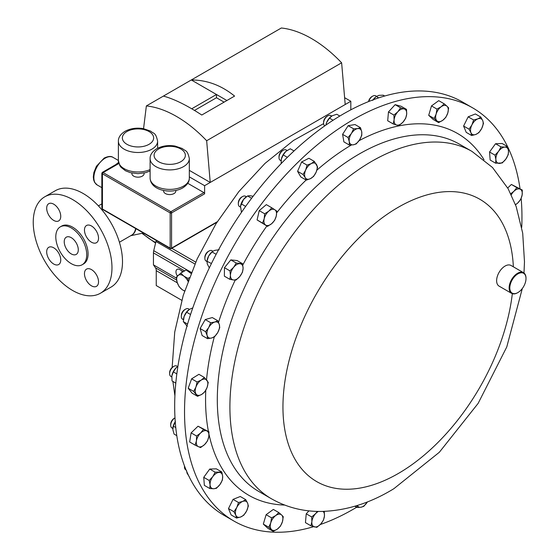 <?xml version="1.0" encoding="UTF-8"?>
<svg xmlns="http://www.w3.org/2000/svg" width="560" height="560" viewBox="0 0 560 560"><rect width="100%" height="100%" fill="white"/><g stroke="black" fill="none" stroke-linecap="round" stroke-linejoin="round"><path stroke-width="0.84" d="M91.497 225.988A9.94 5.74 -120 0 0 86.527 225.498A9.94 5.74 -120 0 0 85.001 233.464A9.94 5.74 -120 0 0 91.497 242.221A9.94 5.74 -120 0 0 96.467 242.718A9.94 5.74 -120 0 0 97.993 234.752A9.94 5.74 -120 0 0 91.497 225.988M53.718 204.176A9.94 5.74 -120 0 0 48.748 203.686A9.94 5.74 -120 0 0 47.222 211.652A9.94 5.74 -120 0 0 53.718 220.416A9.94 5.74 -120 0 0 58.688 220.906A9.94 5.74 -120 0 0 60.214 212.94A9.94 5.74 -120 0 0 53.718 204.176M53.718 247.8A9.94 5.74 -120 0 0 48.748 247.31A9.94 5.74 -120 0 0 47.222 255.276A9.94 5.74 -120 0 0 53.718 264.033A9.94 5.74 -120 0 0 58.688 264.53A9.94 5.74 -120 0 0 60.214 256.564A9.94 5.74 -120 0 0 53.718 247.8M91.497 269.612A9.94 5.74 -120 0 0 86.527 269.122A9.94 5.74 -120 0 0 85.001 277.088A9.94 5.74 -120 0 0 91.497 285.845A9.94 5.74 -120 0 0 96.467 286.342A9.94 5.74 -120 0 0 97.993 278.369A9.94 5.74 -120 0 0 91.497 269.612M71.26 237.671A9.94 5.74 -120 0 0 66.29 237.181A9.94 5.74 -120 0 0 64.764 245.147A9.94 5.74 -120 0 0 71.26 253.911A9.94 5.74 -120 0 0 76.23 254.401A9.94 5.74 -120 0 0 77.756 246.435A9.94 5.74 -120 0 0 71.26 237.671M313.628 526.68A238.595 137.753 -60 0 1 233.947 521.066A238.595 137.753 -60 0 1 196.616 332.458A238.595 137.753 -60 0 1 349.23 121.996A238.595 137.753 -60 0 1 472.542 107.807A238.595 137.753 -60 0 1 507.591 146.65L504.875 147.098A8.939 5.159 -60 0 1 508.48 151.011A8.939 5.159 -60 0 1 505.785 159.166A8.939 5.159 -60 0 1 499.485 163.415A8.939 5.159 -60 0 1 495.88 159.502L495.621 163.198L502.222 162.974L505.785 159.166L508.221 154.707L508.48 151.011L507.612 146.657L502.145 143.507L495.544 143.724L501.004 146.881L498.575 151.34A8.939 5.159 -60 0 1 504.875 147.098L501.004 146.881M507.633 146.734A238.595 137.753 -60 0 1 520.03 188.734M521.15 198.443A238.595 137.753 -60 0 1 521.731 227.339M517.734 292.663A11.928 6.888 -60 0 1 517.566 292.761A11.928 6.888 -60 0 1 511.602 293.356A11.928 6.888 -60 0 1 509.733 283.927A11.928 6.888 -60 0 1 517.363 273.399A11.928 6.888 -60 0 1 523.53 272.692A11.928 6.888 -60 0 1 526.001 278.152A11.928 6.888 -60 0 1 526.001 278.348M511.602 293.356L499.093 286.132A11.928 6.888 -60 0 1 497.231 276.703A11.928 6.888 -60 0 1 504.861 266.182A11.928 6.888 -60 0 1 511.021 265.468L523.53 272.692M518.098 292.453A11.452 6.615 120 0 0 526.001 278.544A11.452 6.615 120 0 0 517.713 273.98A11.452 6.615 120 0 0 509.81 288.008A11.452 6.615 120 0 0 517.902 292.572A11.452 6.615 120 0 0 518.098 292.453M173.131 366.772A4.781 2.758 120 0 0 173.005 366.842A4.781 2.758 120 0 0 172.879 366.919A4.781 2.758 120 0 0 169.624 372.694L169.624 373.667A5.964 3.444 120 0 0 170.856 376.397L171.752 376.908M177.702 366.569L176.82 366.065A5.964 3.444 120 0 0 173.838 366.359A5.964 3.444 120 0 0 173.691 366.45A5.964 3.444 120 0 0 169.624 373.667M212.933 251.195L212.065 250.698A5.964 3.444 120 0 0 211.232 250.432A5.964 3.444 120 0 0 209.083 250.992A5.964 3.444 120 0 0 204.862 258.3A5.964 3.444 120 0 0 206.094 261.03L206.955 261.527M287.084 150.465L286.195 149.954A5.964 3.444 120 0 0 283.213 150.248A5.964 3.444 120 0 0 278.999 157.556A5.964 3.444 120 0 0 279.447 159.481A5.964 3.444 120 0 0 280.231 160.286L281.113 160.797M331.681 116.067L330.792 115.549A5.964 3.444 120 0 0 327.81 115.843A5.964 3.444 120 0 0 323.589 123.151A5.964 3.444 120 0 0 323.659 123.977A5.964 3.444 120 0 0 324.793 125.86M174.993 417.893A5.964 3.444 120 0 0 174.916 417.942L174.076 418.425A4.781 2.758 120 0 0 173.012 419.237A4.781 2.758 120 0 0 170.702 424.277L170.702 425.243A5.964 3.444 120 0 0 171.934 427.973L172.823 428.484M174.916 417.942A5.964 3.444 120 0 0 173.586 418.957A5.964 3.444 120 0 0 170.702 425.243M192.801 307.867L189.413 309.393L188.524 308.868A5.964 3.444 120 0 0 186.585 308.714A5.964 3.444 120 0 0 185.542 309.169A5.964 3.444 120 0 0 181.328 316.47A5.964 3.444 120 0 0 182.56 319.2L183.428 319.704M245.623 196.322A5.964 3.444 120 0 0 245.525 196.252A5.964 3.444 120 0 0 242.543 196.553A5.964 3.444 120 0 0 238.322 203.854A5.964 3.444 120 0 0 239.456 206.521A5.964 3.444 120 0 0 239.561 206.584A5.964 3.444 120 0 0 239.666 206.647M71.26 227.934A21.868 12.628 60 0 1 85.547 247.205A21.868 12.628 60 0 1 82.194 264.733A21.868 12.628 60 0 1 71.26 263.648A21.868 12.628 60 0 1 56.973 244.377A21.868 12.628 60 0 1 60.319 226.849A21.868 12.628 60 0 1 71.26 227.934M60.319 226.849L61.67 226.072A21.868 12.628 60 0 1 72.611 227.157A21.868 12.628 60 0 1 86.898 246.428A21.868 12.628 60 0 1 83.545 263.956L82.194 264.733M72.611 199.556A55.671 32.144 60 0 1 108.976 248.612A55.671 32.144 60 0 1 100.443 293.223A55.671 32.144 60 0 1 72.611 290.472A55.671 32.144 60 0 1 36.239 241.409A55.671 32.144 60 0 1 44.772 196.798A55.671 32.144 60 0 1 72.611 199.556M100.443 293.223L110.971 287.147A55.671 32.144 -120 0 0 119.504 242.536A55.671 32.144 -120 0 0 83.132 193.48A55.671 32.144 -120 0 0 55.3 190.722L44.772 196.798M163.618 190.456L163.618 191.058A6.104 3.521 0 0 0 167.384 194.313A6.104 3.521 0 0 0 174.034 193.55A6.104 3.521 0 0 0 175.819 191.058L175.819 190.456M131.901 173.04L131.901 173.642A6.104 3.521 0 0 0 135.667 176.897A6.104 3.521 0 0 0 142.317 176.134A6.104 3.521 0 0 0 144.102 173.642L144.102 173.04M472.542 107.807L462.693 102.116A238.595 137.753 120 0 0 387.058 95.361A238.595 137.753 120 0 0 197.281 295.701A238.595 137.753 120 0 0 224.098 515.382L233.947 521.066M350.826 109.83L350.826 101.269L345.205 104.517L341.628 62.811L206.661 140.735A112.14 64.743 60 0 0 146.363 105.924L163.401 96.089C174.062 98.959 186.858 105.273 201.782 115.024L234.577 96.082C221.368 85.344 206.948 79.975 191.317 79.968L163.401 96.089M226.905 100.513L191.317 79.968L281.337 28A112.14 64.743 60 0 1 341.628 62.811M187.761 183.302L203.91 192.619A0.994 0.574 60 0 1 204.61 193.837L171.57 212.912L171.57 248.108L217.287 221.718M345.205 104.517L204.61 185.689L204.61 193.837M102.634 209.454L101.843 207.949L102.424 208.999L170.163 248.108L170.163 212.912L102.424 173.81L102.424 208.999A0.994 0.574 120 0 0 102.634 209.454L170.373 248.563A0.994 0.574 -60 0 1 170.163 248.108A0.994 0.574 180 0 0 171.57 248.108A0.994 0.574 60 0 1 171.367 248.563A0.994 0.994 0 0 1 170.373 248.563A0.994 0.574 -60 0 0 170.87 248.514M102.424 172.998L102.424 173.81A0.994 0.574 120 0 1 103.131 172.592L102.424 172.998M204.61 185.689L189.329 176.869M206.661 140.735L210.231 182.441L189.329 170.373M143.556 128.674L146.363 105.924M350.826 101.269L344.617 97.685M224.091 102.137L216.475 97.741L216.475 94.493L191.73 108.78M216.475 97.741L194.495 110.425M116.004 164.479L117.978 163.1M116.809 163.625A1.911 1.253 -116.2 0 0 117.229 163.779M183.302 271.656L179.788 269.633A5.411 3.122 -120 0 0 177.079 269.36A5.411 3.122 -120 0 0 177.373 276.08M156.177 240.373A7.952 4.592 -60 0 1 155.967 241.514L153.727 250.705A7.952 4.592 120 0 0 153.447 252.889L153.447 264.866L155.512 267.869A7.952 4.592 -60 0 1 156.247 270.655L156.247 285.565L181.769 300.3M176.379 278.103L153.447 264.866M181.636 270.697A5.411 3.122 -120 0 0 182.287 272.244M190.967 273.434L186.221 269.969L180.761 273.126L176.309 277.242L177.135 282.268L179.095 286.636L182.147 289.604L184.59 291.102M189.336 277.641L187.992 278.411L183.813 276.094L180.761 273.126M188.216 280.623L187.992 278.411M184.667 290.857A8.939 5.159 60 0 1 182.147 289.604A8.939 5.159 -120 0 1 177.135 282.268A8.939 5.159 60 0 1 177.968 275.506A8.939 5.159 60 0 1 183.813 276.094A8.939 5.159 60 0 1 187.978 281.274M242.543 196.553L241.703 197.036A4.781 2.758 120 0 0 238.322 202.888L238.322 203.854M240.541 206.178L240.527 206.269A8.939 5.159 -60 0 1 240.541 206.178A8.939 5.159 -60 0 1 243.558 199.416L240.527 206.269L241.472 212.345M253.141 196.259L249.879 195.706L247.548 195.951L243.558 199.416A8.939 5.159 -60 0 1 245.658 197.309A8.939 5.159 -60 0 1 245.784 197.211M245.644 206.395L241.255 203.861M251.601 198.289L247.548 195.951M185.542 309.169L184.709 309.652A4.781 2.758 120 0 0 181.328 315.504L181.328 316.47M183.526 318.899A8.939 5.159 -60 0 1 183.547 318.794A8.939 5.159 -60 0 1 184.128 316.442L183.323 321.636L187.32 326.382M189.413 309.393L186.613 312.214L184.128 316.442A8.939 5.159 -60 0 1 188.664 309.925A8.939 5.159 -60 0 1 188.713 309.883M187.551 324.079L183.323 321.636M190.554 314.489L186.613 312.214M175.434 421.477L173.32 426.146L172.851 429.632L174.076 434.091L176.792 435.659M172.9 427.686A8.939 5.159 -60 0 1 172.914 427.567A8.939 5.159 -60 0 1 175.245 421.75M175.763 427.553L173.32 426.146M184.541 466.088A5.964 3.444 120 0 0 184.471 467.033A5.964 3.444 120 0 0 185.703 469.763L186.088 469.98M184.471 465.899A4.781 2.758 120 0 0 184.471 466.067L184.471 467.033M186.522 470.568L187.061 473.179L189.287 476.77M327.81 115.843L326.97 116.333A4.781 2.758 120 0 0 323.589 122.185L323.589 123.151M325.864 125.104A8.939 5.159 -60 0 1 326.69 122.346L325.878 125.097M339.829 116.032L336.77 114.268L332.283 115.717L329.476 118.146L326.69 122.346A8.939 5.159 -60 0 1 330.932 116.606A8.939 5.159 -60 0 1 330.988 116.557M333.102 120.239L329.476 118.146M283.213 150.248L282.38 150.738A4.781 2.758 120 0 0 278.999 156.59L278.999 157.556M281.211 159.88L281.211 159.908A8.939 5.159 -60 0 1 281.211 159.88A8.939 5.159 -60 0 1 281.358 159.075L281.148 163.611M281.358 159.075A8.939 5.159 -60 0 1 285.901 151.368L283.199 154.931L281.358 159.075M294.035 150.955L290.283 148.785L285.901 151.368A8.939 5.159 -60 0 1 286.335 151.011A8.939 5.159 -60 0 1 286.412 150.948M286.335 151.011L285.901 151.368M287.371 157.332L283.199 154.931M376.551 96.32L375.69 95.83A5.964 3.444 120 0 0 372.708 96.124A5.964 3.444 120 0 0 368.781 101.493M372.708 96.124L371.868 96.607A4.781 2.758 120 0 0 368.571 101.577M373.114 99.82A8.939 5.159 -60 0 1 375.83 96.88L372.757 100.366M384.692 96.019L383.25 95.186L378.952 95.347L376.334 96.488L378.714 97.86M209.083 250.992L208.243 251.475A4.781 2.758 120 0 0 204.862 257.327L204.862 258.3M211.449 263.515L206.983 261.282L207.081 260.617A8.939 5.159 -60 0 1 208.691 255.969L207.039 260.974L207.256 263.907L209.314 267.911M208.691 255.969A8.939 5.159 -60 0 1 212.198 251.748L208.691 255.969M219.142 249.76L214.746 250.362L212.583 251.454M216.139 254.31L212.03 251.944M171.85 375.935A8.939 5.159 -60 0 1 175.945 368.011L173.355 371.896L171.85 375.935L172.032 380.947L175.798 383.124M175.945 368.011A8.939 5.159 -60 0 1 176.96 367.115A8.939 5.159 -60 0 1 177.016 367.073L175.945 368.011M177.898 366.436L176.96 367.115M176.834 373.905L173.355 371.896M515.522 204.785L517.944 202.811L520.842 199.157L522.144 194.929L522.312 190.05L516.845 187.614L513.947 191.268A8.939 5.159 -60 0 1 520.142 189.161A8.939 5.159 -60 0 1 522.144 194.929A8.939 5.159 -60 0 1 517.944 202.811A8.939 5.159 -60 0 1 515.459 204.603M510.769 193.746L513.947 191.268A8.939 5.159 120 0 0 511.287 194.81M270.746 522.886A8.939 5.159 -60 0 1 275.758 515.543A8.939 5.159 -60 0 1 281.603 514.962L278.817 512.575L275.758 515.543L271.579 517.86L270.746 522.886L268.786 527.261L271.572 529.641A8.939 5.159 -60 0 1 270.746 522.886M277.417 529.06A8.939 5.159 -60 0 1 271.572 529.641L273.231 531.377L277.417 529.06L280.469 526.092L282.429 521.724A8.939 5.159 -60 0 1 277.417 529.06M282.429 521.724A8.939 5.159 120 0 0 281.603 514.962L283.262 516.698L282.429 521.724M481.754 128.38A8.939 5.159 -60 0 1 475.86 134.421A8.939 5.159 -60 0 1 470.939 132.685L471.688 135.527L475.86 134.421L478.905 132.657L481.754 128.38L483.483 123.452L482.727 120.61A8.939 5.159 -60 0 1 481.754 128.38M477.806 118.874A8.939 5.159 -60 0 1 482.727 120.61L480.844 117.11L477.806 118.874L473.634 119.98L471.912 124.908A8.939 5.159 -60 0 1 477.806 118.874M471.912 124.908A8.939 5.159 120 0 0 470.939 132.685L469.056 129.185L471.912 124.908M212.765 476.672A8.939 5.159 -60 0 1 219.065 472.423A8.939 5.159 -60 0 1 222.67 476.336L221.802 471.982L215.194 472.206L212.765 476.672L209.202 480.48L210.07 484.827A8.939 5.159 -60 0 1 212.765 476.672M213.682 488.74A8.939 5.159 -60 0 1 210.07 484.827L209.811 488.523L213.682 488.74L216.419 488.299L219.982 484.491A8.939 5.159 -60 0 1 213.682 488.74M219.982 484.491A8.939 5.159 120 0 0 222.67 476.336L222.411 480.032L219.982 484.491M357.007 505.575L356.923 507.472L360.92 507.234L363.79 506.352L367.423 501.9A8.939 5.159 -60 0 1 367.143 502.348A8.939 5.159 -60 0 1 360.92 507.234A8.939 5.159 -60 0 1 357.301 505.477M406.679 114.128A8.939 5.159 -60 0 1 402.955 122.171A8.939 5.159 -60 0 1 396.669 125.027L399.056 125.482L402.955 122.171L405.727 118.216L406.679 114.128L406.504 109.382L404.124 108.927A8.939 5.159 -60 0 1 406.679 114.128M397.838 111.783A8.939 5.159 -60 0 1 404.124 108.927L400.61 107.821L397.838 111.783L393.932 115.087L394.107 119.826A8.939 5.159 -60 0 1 397.838 111.783M394.107 119.826A8.939 5.159 120 0 0 396.669 125.027L393.155 123.914L394.107 119.826M239.988 263.704A8.939 5.159 -60 0 1 243.089 268.282A8.939 5.159 -60 0 1 239.862 276.423L242.48 272.195L243.089 268.282L242.564 263.718L236.285 263.046L233.667 267.274A8.939 5.159 -60 0 1 239.988 263.704M230.447 275.415A8.939 5.159 -60 0 1 233.667 267.274L229.922 270.844L230.447 275.415L229.838 279.321L233.541 279.986A8.939 5.159 -60 0 1 230.447 275.415M233.541 279.986A8.939 5.159 120 0 0 239.862 276.423L236.117 280L233.541 279.986M201.299 380.051A8.939 5.159 -60 0 1 206.885 380.247A8.939 5.159 -60 0 1 207.109 387.408L208.257 382.375L204.379 377.468L201.299 380.051L197.085 381.983L195.944 387.016A8.939 5.159 -60 0 1 201.299 380.051M196.168 394.184A8.939 5.159 -60 0 1 195.944 387.016L193.669 391.405L197.54 396.305L201.754 394.38A8.939 5.159 -60 0 1 196.168 394.184M201.754 394.38A8.939 5.159 120 0 0 207.109 387.408L204.834 391.79L201.754 394.38M317.352 511.406L315.595 513.66L311.696 516.971L311.871 521.71L310.919 525.798L316.813 527.359L320.719 524.055L323.491 520.093L324.443 516.005A8.939 5.159 -60 0 1 320.719 524.055A8.939 5.159 -60 0 1 314.433 526.904A8.939 5.159 -60 0 1 311.871 521.71A8.939 5.159 -60 0 1 315.595 513.66A8.939 5.159 -60 0 1 318.388 511.427M324.268 511.266L324.443 516.005A8.939 5.159 120 0 0 323.043 511.406M316.554 164.57A8.939 5.159 -60 0 1 316.176 172.074A8.939 5.159 -60 0 1 310.527 178.605L313.607 176.428L316.176 172.074L317.625 167.069L314.356 161.427L311.276 163.604A8.939 5.159 -60 0 1 316.554 164.57M305.62 170.135A8.939 5.159 -60 0 1 311.276 163.604L307.069 165.13L305.62 170.135L303.051 174.489L305.249 177.639A8.939 5.159 -60 0 1 305.62 170.135M305.249 177.639A8.939 5.159 120 0 0 310.527 178.605L306.32 180.138L305.249 177.639M361.718 131.81A8.939 5.159 -60 0 1 359.576 139.916A8.939 5.159 -60 0 1 353.36 144.802L356.23 143.92L359.576 139.916L361.802 135.254L361.718 131.81L360.5 127.715L357.63 128.597A8.939 5.159 -60 0 1 361.718 131.81M351.414 133.49A8.939 5.159 -60 0 1 357.63 128.597L353.633 128.828L351.414 133.49L348.061 137.494L349.272 141.589A8.939 5.159 -60 0 1 351.414 133.49M349.272 141.589A8.939 5.159 120 0 0 353.36 144.802L349.356 145.04L349.272 141.589M498.575 151.34A8.939 5.159 120 0 0 495.88 159.502L495.012 155.155L498.575 151.34M236.796 507.451A8.939 5.159 -60 0 1 242.69 501.417A8.939 5.159 -60 0 1 247.611 503.153L245.728 499.653L242.69 501.417L238.518 502.523L236.796 507.451L233.94 511.735L235.823 515.228A8.939 5.159 -60 0 1 236.796 507.451M240.744 516.964A8.939 5.159 -60 0 1 235.823 515.228L236.572 518.07L240.744 516.964L243.789 515.2L246.638 510.923A8.939 5.159 -60 0 1 240.744 516.964M246.638 510.923A8.939 5.159 120 0 0 247.611 503.153L248.367 505.995L246.638 510.923M447.804 112.952A8.939 5.159 -60 0 1 442.792 120.288A8.939 5.159 -60 0 1 436.947 120.869L438.606 122.605L442.792 120.288L445.844 117.327L447.804 112.952L448.637 107.926L446.978 106.19A8.939 5.159 -60 0 1 447.804 112.952M441.133 106.771A8.939 5.159 -60 0 1 446.978 106.19L444.192 103.81L441.133 106.771L436.954 109.088L436.121 114.114A8.939 5.159 -60 0 1 441.133 106.771M436.121 114.114A8.939 5.159 120 0 0 436.947 120.869L434.161 118.489L436.121 114.114M200.606 433.02A8.939 5.159 -60 0 1 206.794 430.913A8.939 5.159 -60 0 1 208.796 436.681L208.964 431.802L203.504 429.366L200.606 433.02L196.574 436.03L196.413 440.902A8.939 5.159 -60 0 1 200.606 433.02M198.408 446.677A8.939 5.159 -60 0 1 196.413 440.902L195.111 445.13L198.408 446.677L200.571 447.573L204.603 444.563A8.939 5.159 -60 0 1 198.408 446.677M204.603 444.563A8.939 5.159 120 0 0 208.796 436.681L207.501 440.909L204.603 444.563M214.788 322.049A8.939 5.159 -60 0 1 219.317 324.534A8.939 5.159 -60 0 1 217.756 332.507L219.737 327.691L219.317 324.534L217.763 320.719L214.788 322.049L210.693 322.721L208.705 327.537A8.939 5.159 -60 0 1 214.788 322.049M207.144 335.51A8.939 5.159 -60 0 1 208.705 327.537L205.59 331.695L207.144 335.51L207.571 338.667L211.666 337.995A8.939 5.159 -60 0 1 207.144 335.51M211.666 337.995A8.939 5.159 120 0 0 217.756 332.507L214.641 336.665L211.666 337.995M274.848 209.762A8.939 5.159 -60 0 1 276.269 216.055A8.939 5.159 -60 0 1 271.649 223.699L274.638 220.374L276.269 216.055L276.773 211.078L271.796 207.788L268.807 211.113A8.939 5.159 -60 0 1 274.848 209.762M264.18 218.757A8.939 5.159 -60 0 1 268.807 211.113L264.684 213.787L264.18 218.757L262.549 223.076L265.601 225.05A8.939 5.159 -60 0 1 264.18 218.757M265.601 225.05A8.939 5.159 120 0 0 271.649 223.699L267.526 226.373L265.601 225.05M507.717 187.985L511.385 184.457L522.312 190.05M511.385 184.457L516.845 187.614M273.231 531.377L267.771 528.22L263.326 524.104L268.786 527.261M263.326 524.104L266.112 514.703L273.35 509.425L278.817 512.575M266.112 514.703L271.579 517.86M471.688 135.527L466.228 132.37L463.596 126.035L468.167 116.823L475.384 113.96L480.844 117.11M468.167 116.823L473.634 119.98M463.596 126.035L469.056 129.185M209.811 488.523L204.351 485.373L203.742 477.323L209.202 480.48M203.742 477.323L209.734 469.056L216.335 468.832L221.802 471.982M209.734 469.056L215.194 472.206M354.795 506.24L356.923 507.472M393.155 123.914L387.695 120.764L388.472 111.93L395.143 104.664L401.037 106.232L406.504 109.382M395.143 104.664L400.61 107.821M388.472 111.93L393.932 115.087M229.838 279.321L224.371 276.171L224.455 267.694L230.818 259.889L236.285 263.046M224.455 267.694L229.922 270.844M230.818 259.889L237.097 260.561L242.564 263.718M197.54 396.305L192.08 393.155L188.202 388.248L191.625 378.826L197.085 381.983M188.202 388.248L193.669 391.405M191.625 378.826L198.919 374.311L204.379 377.468M308.952 510.853L306.229 513.814L305.452 522.641L310.919 525.798M306.229 513.814L311.696 516.971M306.32 180.138L300.853 176.981L297.584 171.332L301.602 161.98L308.889 158.27L314.356 161.427M301.602 161.98L307.069 165.13M297.584 171.332L303.051 174.489M349.356 145.04L343.896 141.883L342.594 134.337L348.166 125.678L355.04 124.558L360.5 127.715M348.166 125.678L353.633 128.828M342.594 134.337L348.061 137.494M495.621 163.198L490.154 160.041L489.545 151.998L495.544 143.724M489.545 151.998L495.012 155.155M236.572 518.07L231.112 514.913L228.48 508.578L233.94 511.735M228.48 508.578L233.051 499.373L240.268 496.503L245.728 499.653M233.051 499.373L238.518 502.523M438.606 122.605L433.146 119.448L428.701 115.332L431.487 105.931L438.725 100.653L444.192 103.81M431.487 105.931L436.954 109.088M428.701 115.332L434.161 118.489M195.111 445.13L189.651 441.973L191.114 432.873L196.574 436.03M191.114 432.873L198.037 426.209L208.964 431.802M198.037 426.209L203.504 429.366M207.571 338.667L202.104 335.517L200.13 328.545L205.226 319.564L210.693 322.721M200.13 328.545L205.59 331.695M205.226 319.564L212.296 317.562L217.763 320.719M267.526 226.373L257.082 219.926L259.224 210.63L266.336 204.631L271.796 207.788M259.224 210.63L264.684 213.787M257.082 219.926L262.549 223.076M356.594 507.283A238.595 137.753 -60 0 1 320.25 524.538M258.846 491.505A200.55 115.787 -60 0 1 227.465 332.976A200.55 115.787 -60 0 1 355.74 156.072A200.55 115.787 -60 0 1 459.389 144.144L471.989 151.417A200.55 115.787 -60 0 0 368.34 163.345A200.55 115.787 -60 0 0 240.065 340.249A200.55 115.787 -60 0 0 271.439 498.778L258.846 491.505M284.627 505.057A208.852 120.582 -60 0 1 209.013 434.336M208.439 431.501A208.852 120.582 -60 0 1 205.786 390.264M206.521 379.799A208.852 120.582 -60 0 1 214.298 336.882M218.526 322.357A208.852 120.582 -60 0 1 235.228 280.063M242.802 264.992A208.852 120.582 -60 0 1 266.868 225.995M276.724 212.765A208.852 120.582 -60 0 1 306.131 180.026M316.883 170.149A208.852 120.582 -60 0 1 349.734 145.985A208.852 120.582 -60 0 1 351.372 145.005M512.33 293.685A163.044 94.136 -60 0 1 400.981 471.912A163.044 94.136 -60 0 1 282.982 410.123A163.044 94.136 -60 0 1 395.493 208.908A163.044 94.136 -60 0 1 513.359 266.819M105.112 158.193A15.904 9.184 120 0 0 94.724 172.207A15.904 9.184 120 0 0 97.16 184.954L94.633 182.399L93.695 180.096L93.31 176.953L93.884 172.473L96.432 166.236L104.16 158.095C108.206 156.191 111.181 155.96 113.064 157.402A15.904 9.184 120 0 0 105.112 158.193M135.625 228.501A21 12.124 60 0 1 131.502 235.256L119.413 242.235M135.94 228.69A21.056 12.159 60 0 1 131.04 235.522M150.108 158.592C149.975 154.966 152.166 151.69 156.674 148.764C162.113 145.845 168.252 144.949 175.084 146.062L182.385 148.547C185.374 151.389 187.348 149.408 189.329 158.592A19.607 11.319 180 0 1 183.582 166.593A19.607 11.319 180 0 1 162.218 169.05A19.607 11.319 180 0 1 150.108 158.592L150.108 178.073A19.607 11.319 0 0 0 162.218 188.531A19.607 11.319 0 0 0 183.582 186.074A19.607 11.319 0 0 0 189.329 178.073C189.448 181.713 187.257 184.989 182.763 187.894C171.759 194.334 150.612 190.869 150.108 178.073M180.775 161.721A15.631 9.023 0 0 0 180.775 148.96A15.631 9.023 0 0 0 158.662 148.96A15.631 9.023 0 0 0 158.662 161.721A15.631 9.023 0 0 0 180.775 161.721M118.391 141.169C118.258 137.543 120.449 134.267 124.957 131.348C130.396 128.429 136.535 127.526 143.36 128.639L150.668 131.131C153.657 133.973 155.631 131.992 157.612 141.169A19.607 11.319 180 0 1 151.865 149.177A19.607 11.319 180 0 1 130.494 151.627A19.607 11.319 180 0 1 118.391 141.169L118.391 160.65A19.607 11.319 0 0 0 129.423 170.835A19.607 11.319 0 0 0 150.108 169.561M149.058 144.305A15.631 9.023 0 0 0 149.058 131.544A15.631 9.023 0 0 0 126.945 131.544A15.631 9.023 0 0 0 126.945 144.305A15.631 9.023 0 0 0 149.058 144.305M118.846 163.513L103.131 172.592L170.87 211.694L203.91 192.619M171.57 212.912A0.994 0.574 -120 0 0 170.87 211.694A0.994 0.574 -60 0 0 170.163 212.912A0.994 0.574 180 0 0 171.57 212.912M155.729 242.473A51.695 29.848 60 0 1 142.443 233.205M184.625 270.893L153.447 252.889M195.72 262.122L171.801 248.311M194.901 263.991L155.967 241.514M191.359 272.44L153.727 250.705M176.631 280.063L155.512 267.869M177.31 282.821L156.247 270.655M359.051 140.686A208.852 120.582 -60 0 1 484.015 159.698M271.439 498.778C287.007 507.577 303.891 511.791 322.077 511.427C346.535 510.622 370.468 503.048 393.869 488.698L439.341 452.263L478.135 403.389L506.765 346.969L522.305 288.526M523.985 272.993L524.482 261.779L522.704 233.163L516.187 206.605L508.116 188.685L492.506 167.503L471.989 151.417M526.001 278.544L526.001 278.152M173.005 366.842L173.838 366.359M239.561 206.584L240.45 207.102M97.16 184.954L101.843 187.656M118.475 161.875L117.859 163.415M130.704 235.718L143.409 233.002M189.329 158.592L189.329 178.073M157.612 141.169L157.612 148.26M174.909 395.843L172.9 381.451M172.151 367.458L174.734 332.017L183.225 295.421L197.169 258.902L215.964 223.832L238.861 191.569L264.999 163.401L293.51 140.441L323.61 123.627M150.108 170.982L145.691 172.662L137.984 173.656L130.368 172.676L125.468 170.758L121.037 167.321L119.868 165.732L118.391 160.65M216.958 222.243L171.367 248.563M101.843 207.949L101.843 173.236L102.34 172.375L118.678 162.939M155.582 243.082L141.939 233.317M98.42 205.863L101.843 203.889M113.064 157.402L118.391 160.475M245.525 196.252L246.386 196.749"/></g></svg>
